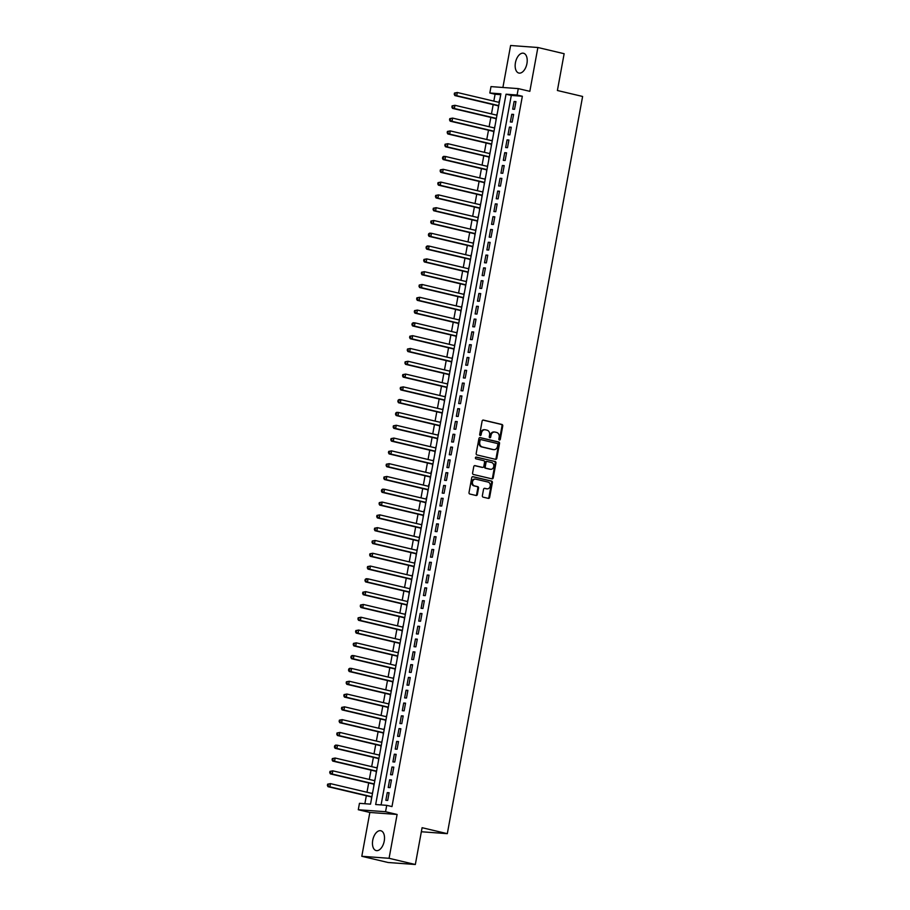 <?xml version="1.0" encoding="UTF-8"?>
<svg xmlns="http://www.w3.org/2000/svg" width="910" height="910" viewBox="0 0 910 910"><rect width="100%" height="100%" fill="white"/><g stroke="black" fill="none" stroke-linecap="round" stroke-linejoin="round"><path stroke-width="1.36" d="M499.419 440.019A0.899 0.739 94.2 0 0 500.295 439.314L502.752 425.971A1.285 1.058 94.2 0 0 501.945 424.47L483.381 420.079A1.285 1.058 94.2 0 0 482.118 421.091L479.672 434.445A0.899 0.739 94.2 0 0 481.117 434.787L481.435 433.058A4.095 3.378 94.2 0 1 485.03 429.748A4.095 3.378 94.2 0 1 485.474 429.816L487.021 430.18A4.095 3.378 94.2 0 1 489.58 434.98L489.262 436.709A0.899 0.739 94.2 0 0 490.706 437.05L491.025 435.321A4.095 3.378 94.2 0 1 494.63 432.011A4.095 3.378 94.2 0 1 495.063 432.079L496.61 432.443A4.095 3.378 94.2 0 1 499.169 437.244L498.851 438.973A0.899 0.739 94.2 0 0 499.419 440.019M499.146 439.894A0.899 0.739 94.2 0 0 499.567 439.257L502.013 425.914A1.285 1.058 94.2 0 0 501.217 424.413L482.937 420.101M479.968 435.367A0.899 0.739 94.2 0 0 480.378 434.73L480.696 433.001L481.435 433.058M489.557 437.63A0.899 0.739 94.2 0 0 489.967 436.993L490.285 435.264L491.025 435.321M384.236 841.079A10.181 5.71 -76.7 0 0 380.824 830.75A10.181 5.71 -76.7 0 0 372.736 840.237A10.181 5.71 -76.7 0 0 376.149 850.566A10.181 5.71 -76.7 0 0 384.236 841.079M526.935 63.563A10.181 5.71 -76.7 0 0 523.523 53.235A10.181 5.71 -76.7 0 0 515.435 62.722A10.181 5.71 -76.7 0 0 518.848 73.05A10.181 5.71 -76.7 0 0 526.935 63.563M482.368 495.666A1.285 1.058 94.2 0 0 483.176 497.167L488.374 498.396A1.285 1.058 94.2 0 0 489.637 497.383L492.367 482.562A1.285 1.058 94.2 0 0 491.559 481.06L472.995 476.681A1.285 1.058 94.2 0 0 471.733 477.693L469.014 492.515A1.285 1.058 94.2 0 0 469.81 494.016L476.101 495.495A1.285 1.058 94.2 0 0 477.363 494.483L478.535 488.147A1.285 1.058 94.2 0 0 477.727 486.645L474.611 485.906A3.424 2.821 94.2 0 1 472.438 482.118A3.424 2.821 94.2 0 1 475.475 479.126A3.424 2.821 94.2 0 1 475.85 479.183L488.067 482.072A3.424 2.821 94.2 0 1 490.24 485.86A3.424 2.821 94.2 0 1 487.203 488.852A3.424 2.821 94.2 0 1 486.839 488.795L484.791 488.317A1.285 1.058 94.2 0 0 483.54 489.33L482.368 495.666M386.727 805.339L385.556 811.731L358.29 809.729L359.461 803.325L370.518 804.144L500.887 93.821L489.83 93.002L491.002 86.609L518.279 88.611L517.096 95.015L506.04 94.196L375.671 804.52L386.727 805.339L391.983 806.578L522.351 96.255L517.096 95.015M518.279 88.611L529.836 91.341L537.878 47.502L564.143 53.713L557.398 90.499L582.616 96.46L447.31 833.662L422.092 827.702L415.335 864.5L389.07 858.301L397.113 814.461L385.556 811.731M495.552 459.334A1.285 1.058 94.2 0 0 496.814 458.31L499.533 443.488A1.285 1.058 94.2 0 0 498.737 441.987L480.161 437.608A1.285 1.058 94.2 0 0 478.91 438.62L476.18 453.442A1.285 1.058 94.2 0 0 476.988 454.943L495.552 459.334M495.95 463.031L493.231 477.852A1.285 1.058 94.2 0 1 491.969 478.865L473.405 474.485A1.285 1.058 94.2 0 1 472.597 472.984L473.769 466.637A1.285 1.058 94.2 0 1 475.02 465.624L482.55 467.399A1.285 1.058 94.2 0 0 483.813 466.386L484.586 462.178A1.285 1.058 94.2 0 0 483.79 460.676L475.953 458.833A0.899 0.739 94.2 0 1 476.271 457.07L495.142 461.529A1.285 1.058 94.2 0 1 495.95 463.031L495.211 462.974L492.492 477.796L493.231 477.852M415.335 864.5L388.07 862.498L361.805 856.287L389.07 858.301M537.878 47.502L510.612 45.5L502.9 87.485M372.167 793.474L372.816 791.598M371.53 796.967L371.416 799.23M374.51 780.678L375.17 778.789M373.873 784.17L373.771 786.422M376.865 767.881L377.513 765.992M376.228 771.361L376.114 773.625M379.208 755.084L379.868 753.196M378.571 758.565L378.469 760.828M381.563 742.287L382.211 740.399M380.926 745.768L380.812 748.031M383.906 729.479L384.566 727.602M383.269 732.971L383.167 735.235M386.261 716.682L386.909 714.805M385.624 720.174L385.51 722.438M388.604 703.885L389.264 702.008M387.967 707.377L387.865 709.629M390.959 691.088L391.607 689.2M390.322 694.569L390.208 696.832M393.302 678.291L393.962 676.403M392.665 681.772L392.563 684.036M395.657 665.494L396.305 663.606M395.02 668.975L394.906 671.239M398 652.686L398.66 650.809M397.363 656.178L397.26 658.442M400.354 639.889L401.003 638.012M399.717 643.381L399.604 645.645M402.698 627.092L403.358 625.215M402.061 630.584L401.958 632.848M405.052 614.295L405.701 612.407M404.415 617.788L404.302 620.04M407.396 601.499L408.055 599.61M406.759 604.979L406.656 607.243M409.75 588.702L410.399 586.813M409.113 592.183L409 594.446M412.093 575.905L412.753 574.017M411.457 579.386L411.354 581.649M414.448 563.097L415.096 561.22M413.811 566.589L413.697 568.852M416.791 550.3L417.451 548.423M416.154 553.792L416.052 556.055M419.146 537.503L419.794 535.626M418.509 540.995L418.395 543.247M421.489 524.706L422.149 522.818M420.852 528.187L420.75 530.45M424.197 509.953L423.844 511.909M423.207 515.39L423.093 517.654M426.551 497.156L426.187 499.112M425.55 502.593L425.448 504.857M428.894 484.359L428.542 486.304M427.905 489.796L427.791 492.06M431.249 471.562L430.885 473.507M430.248 476.999L430.146 479.263M433.24 460.71L433.888 458.833M432.603 464.202L432.489 466.466M435.594 447.913L436.243 446.025M434.946 451.405L434.843 453.658M437.938 435.116L438.586 433.228M437.3 438.597L437.187 440.861M440.292 422.32L440.94 420.431M439.644 425.8L439.541 428.064M442.635 409.523L443.284 407.635M441.998 413.003L441.885 415.267M444.99 396.714L445.638 394.838M444.342 400.207L444.239 402.47M447.333 383.918L447.982 382.041M446.696 387.41L446.582 389.673M449.688 371.121L450.336 369.244M449.039 374.613L448.937 376.876M452.031 358.324L452.679 356.436M451.394 361.805L451.28 364.068M454.386 345.527L455.034 343.639M453.737 349.008L453.635 351.271M456.729 332.73L457.377 330.842M456.092 336.211L455.978 338.474M459.084 319.933L459.732 318.045M458.435 323.414L458.333 325.678M461.427 307.125L462.087 305.248M460.79 310.617L460.676 312.881M463.781 294.328L464.43 292.451M463.133 297.82L463.031 300.084M466.125 281.531L466.784 279.654M465.488 285.023L465.374 287.276M468.479 268.734L469.128 266.846M467.831 272.215L467.729 274.479M470.823 255.938L471.482 254.049M470.186 259.418L470.072 261.682M473.177 243.141L473.826 241.252M472.529 246.621L472.426 248.885M475.521 230.332L476.18 228.456M474.884 233.825L474.77 236.088M477.875 217.536L478.524 215.659M477.227 221.028L477.124 223.291M480.218 204.739L480.878 202.862M479.581 208.231L479.468 210.494M482.573 191.942L483.221 190.054M481.925 195.434L481.822 197.686M484.916 179.145L485.576 177.257M484.279 182.626L484.165 184.889M487.271 166.348L487.919 164.46M486.623 169.829L486.52 172.092M489.614 153.551L490.274 151.663M488.977 157.032L488.863 159.295M491.969 140.743L492.617 138.866M491.32 144.235L491.218 146.499M494.312 127.946L494.972 126.069M493.675 131.438L493.561 133.702M496.667 115.149L497.315 113.272M496.018 118.641L495.916 120.894M514.548 109.302L515.959 101.624L514.116 101.488L512.705 109.166L514.548 109.302M512.193 122.099L513.604 114.421L511.761 114.285L510.351 121.963L512.193 122.099M509.85 134.896L511.261 127.218L509.418 127.081L508.007 134.76L509.85 134.896M507.496 147.693L508.906 140.015L507.063 139.878L505.653 147.556L507.496 147.693M505.152 160.49L506.563 152.812L504.72 152.675L503.31 160.353L505.152 160.49M502.798 173.287L504.208 165.609L502.365 165.472L500.955 173.15L502.798 173.287M500.454 186.095L501.865 178.405L500.022 178.28L498.612 185.958L500.454 186.095M498.1 198.892L499.51 191.214L497.668 191.077L496.257 198.755L498.1 198.892M495.757 211.689L497.167 204.011L495.324 203.874L493.914 211.552L495.757 211.689M493.402 224.486L494.812 216.807L492.97 216.671L491.559 224.349L493.402 224.486M491.059 237.282L492.469 229.604L490.626 229.468L489.216 237.146L491.059 237.282M488.704 250.079L490.115 242.401L488.272 242.265L486.861 249.943L488.704 250.079M486.361 262.876L487.76 255.198L485.929 255.062L484.518 262.751L486.361 262.876M484.006 275.685L485.417 267.995L483.574 267.87L482.163 275.548L484.006 275.685M481.663 288.481L483.062 280.803L481.219 280.667L479.82 288.345L481.663 288.481M479.308 301.278L480.719 293.6L478.876 293.464L477.466 301.142L479.308 301.278M476.965 314.075L478.364 306.397L476.522 306.26L475.122 313.939L476.965 314.075M474.611 326.872L476.021 319.194L474.178 319.057L472.768 326.736L474.611 326.872M472.267 339.669L473.666 331.991L471.824 331.854L470.424 339.532L472.267 339.669M469.913 352.466L471.323 344.788L469.48 344.651L468.07 352.341L469.913 352.466M467.569 365.274L468.968 357.596L467.126 357.459L465.727 365.137L467.569 365.274M465.215 378.071L466.625 370.393L464.783 370.256L463.372 377.934L465.215 378.071M462.872 390.868L464.271 383.19L462.428 383.053L461.029 390.731L462.872 390.868M460.517 403.665L461.927 395.986L460.085 395.85L458.674 403.528L460.517 403.665M458.174 416.462L459.573 408.783L457.73 408.647L456.331 416.325L458.174 416.462M455.819 429.258L457.229 421.58L455.387 421.444L453.976 429.122L455.819 429.258M453.476 442.067L454.875 434.377L453.032 434.252L451.633 441.93L453.476 442.067M451.121 454.863L452.532 447.185L450.689 447.049L449.278 454.727L451.121 454.863M448.778 467.66L450.177 459.982L448.334 459.846L446.935 467.524L448.778 467.66M446.423 480.457L447.834 472.779L445.991 472.643L444.58 480.321L446.423 480.457M444.08 493.254L445.479 485.576L443.636 485.439L442.237 493.118L444.08 493.254M441.725 506.051L443.136 498.373L441.293 498.236L439.883 505.914L441.725 506.051M439.382 518.848L440.781 511.17L438.938 511.033L437.539 518.723L439.382 518.848M437.027 531.656L438.438 523.978L436.595 523.841L435.185 531.52L437.027 531.656M434.684 544.453L436.083 536.775L434.241 536.638L432.841 544.316L434.684 544.453M432.33 557.25L433.74 549.572L431.897 549.435L430.487 557.113L432.33 557.25M429.975 570.047L431.385 562.369L429.543 562.232L428.144 569.91L429.975 570.047M427.632 582.844L429.042 575.165L427.2 575.029L425.789 582.707L427.632 582.844M425.277 595.64L426.688 587.962L424.845 587.826L423.434 595.504L425.277 595.64M422.934 608.449L424.344 600.759L422.502 600.634L421.091 608.312L422.934 608.449M420.579 621.246L421.99 613.567L420.147 613.431L418.736 621.109L420.579 621.246M418.236 634.042L419.647 626.364L417.804 626.228L416.393 633.906L418.236 634.042M415.881 646.839L417.292 639.161L415.449 639.025L414.039 646.703L415.881 646.839M413.538 659.636L414.949 651.958L413.106 651.822L411.695 659.5L413.538 659.636M411.183 672.433L412.594 664.755L410.751 664.618L409.341 672.297L411.183 672.433M408.84 685.23L410.251 677.552L408.408 677.415L406.998 685.105L408.84 685.23M406.486 698.038L407.896 690.36L406.053 690.224L404.643 697.902L406.486 698.038M404.142 710.835L405.553 703.157L403.71 703.02L402.3 710.699L404.142 710.835M401.788 723.632L403.198 715.954L401.355 715.817L399.945 723.495L401.788 723.632M399.445 736.429L400.855 728.751L399.012 728.614L397.602 736.292L399.445 736.429M397.09 749.226L398.5 741.548L396.658 741.411L395.247 749.089L397.09 749.226M394.747 762.023L396.157 754.344L394.314 754.208L392.904 761.886L394.747 762.023M392.392 774.831L393.802 767.141L391.96 767.016L390.549 774.694L392.392 774.831M390.049 787.628L391.459 779.95L389.616 779.813L388.206 787.491L390.049 787.628M522.351 96.255L511.295 95.436L381.085 804.918M387.262 792.61L385.851 800.288L387.694 800.425L389.105 792.746L387.262 792.61L389.059 793.031M500.727 94.663L495.085 94.242L493.823 101.124M493.186 104.616L491.468 113.921M490.831 117.413L489.125 126.718M488.488 130.21L486.77 139.526M486.133 143.006L484.427 152.323M483.779 155.803L482.072 165.119M481.435 168.6L479.729 177.916M479.081 181.408L477.375 190.713M476.738 194.205L475.031 203.51M474.383 207.002L472.677 216.318M472.04 219.799L470.334 229.115M469.685 232.596L467.979 241.912M467.342 245.393L465.636 254.709M464.987 258.201L463.281 267.506M462.644 270.998L460.938 280.303M460.289 283.795L458.583 293.1M457.946 296.592L456.24 305.908M455.591 309.389L453.885 318.705M453.248 322.185L451.542 331.502M450.894 334.982L449.187 344.298M448.55 347.791L446.844 357.095M446.196 360.587L444.489 369.892M443.852 373.384L442.146 382.7M441.498 386.181L439.792 395.497M439.155 398.978L437.448 408.294M436.8 411.775L435.094 421.091M434.457 424.583L432.75 433.888M432.102 437.38L430.396 446.685M429.759 450.177L428.053 459.482M427.404 462.974L425.698 472.29M425.061 475.771L423.355 485.087M422.706 488.568L421 497.884M420.363 501.364L418.657 510.681M418.009 514.173L416.302 523.477M415.665 526.97L413.959 536.274M413.311 539.766L411.604 549.083M410.967 552.563L409.261 561.88M408.613 565.36L406.906 574.676M406.269 578.157L404.563 587.473M403.915 590.954L402.209 600.27M401.572 603.762L399.865 613.067M399.217 616.559L397.511 625.864M396.874 629.356L395.167 638.672M394.519 642.153L392.813 651.469M392.176 654.95L390.47 664.266M389.821 667.747L388.115 677.063M387.478 680.555L385.772 689.86M385.123 693.352L383.417 702.657M382.78 706.149L381.074 715.453M380.425 718.945L378.719 728.262M378.082 731.742L376.376 741.058M375.728 744.539L374.021 753.855M373.384 757.336L371.678 766.652M371.03 770.144L369.323 779.449M368.686 782.941L366.98 792.246M366.332 795.738L364.864 803.723M499.374 100.396L499.01 102.352M498.373 105.833L498.259 108.097M421.353 831.751L447.31 833.662M397.113 814.461L369.847 812.459L361.805 856.287M369.847 812.459L358.29 809.729M495.085 94.242L489.83 93.002M511.295 95.436L506.04 94.196M514.116 101.488L515.902 101.909M511.761 114.285L513.547 114.706M509.418 127.081L511.204 127.502M507.063 139.878L508.849 140.299M504.72 152.675L506.506 153.096M502.365 165.472L504.151 165.904M500.022 178.28L501.808 178.701M497.668 191.077L499.453 191.498M495.324 203.874L497.11 204.295M492.97 216.671L494.756 217.092M490.626 229.468L492.412 229.889M488.272 242.265L490.058 242.686M485.929 255.062L487.714 255.494M483.574 267.87L485.36 268.291M481.219 280.667L483.017 281.088M478.876 293.464L480.662 293.885M476.522 306.26L478.319 306.681M474.178 319.057L475.964 319.478M471.824 331.854L473.621 332.275M469.48 344.651L471.266 345.083M467.126 357.459L468.923 357.88M464.783 370.256L466.568 370.677M462.428 383.053L464.225 383.474M460.085 395.85L461.87 396.271M457.73 408.647L459.527 409.068M455.387 421.444L457.173 421.876M453.032 434.252L454.829 434.673M450.689 447.049L452.475 447.47M448.334 459.846L450.132 460.267M445.991 472.643L447.777 473.063M443.636 485.439L445.434 485.86M441.293 498.236L443.079 498.657M438.938 511.033L440.736 511.465M436.595 523.841L438.381 524.262M434.241 536.638L436.038 537.059M431.897 549.435L433.683 549.856M429.543 562.232L431.34 562.653M427.2 575.029L428.985 575.45M424.845 587.826L426.642 588.258M422.502 600.634L424.287 601.055M420.147 613.431L421.944 613.852M417.804 626.228L419.59 626.649M415.449 639.025L417.246 639.446M413.106 651.822L414.892 652.242M410.751 664.618L412.548 665.039M408.408 677.415L410.194 677.848M406.053 690.224L407.851 690.644M403.71 703.02L405.496 703.441M401.355 715.817L403.153 716.238M399.012 728.614L400.798 729.035M396.658 741.411L398.455 741.832M394.314 754.208L396.1 754.64M391.96 767.016L393.757 767.437M389.616 779.813L391.402 780.234M494.255 432.011A4.095 3.378 94.2 0 0 493.891 431.966A4.095 3.378 94.2 0 0 490.285 435.264M484.666 429.748A4.095 3.378 94.2 0 0 484.302 429.691A4.095 3.378 94.2 0 0 480.696 433.001M495.267 459.266A1.285 1.058 94.2 0 0 496.075 458.265L498.794 443.432A1.285 1.058 94.2 0 0 497.998 441.941L479.718 437.619M497.838 444.535A0.899 0.739 94.2 0 0 497.269 443.477L480.98 439.632A0.899 0.739 94.2 0 0 480.093 440.349L479.763 442.169A4.095 3.378 94.2 0 0 482.323 446.969L493.459 449.597A4.095 3.378 94.2 0 0 493.902 449.665A4.095 3.378 94.2 0 0 497.497 446.355L497.838 444.535M480.787 439.621L480.241 439.575A0.899 0.739 94.2 0 0 479.354 440.292L480.093 440.349M493.538 449.608A4.095 3.378 94.2 0 1 493.163 449.608A4.095 3.378 94.2 0 1 492.731 449.54L481.583 446.912A4.095 3.378 94.2 0 1 479.024 442.112L479.354 440.292M491.684 478.796A1.285 1.058 94.2 0 0 492.492 477.796M474.576 465.636L481.822 467.342A1.285 1.058 94.2 0 0 482.095 467.365M475.896 457.104L495.142 461.529M490.001 469.253A3.424 2.821 94.2 0 1 489.625 469.196L490.365 469.241A3.424 2.821 94.2 0 0 490.729 469.298A3.424 2.821 94.2 0 0 493.777 466.318A3.424 2.821 94.2 0 0 491.605 462.519L487.294 461.507A1.285 1.058 94.2 0 0 486.031 462.519L485.257 466.728A1.285 1.058 94.2 0 0 486.065 468.229L490.365 469.241A3.424 2.821 94.2 0 1 490.001 469.253L490.729 469.298M487.021 461.484L486.554 461.45A1.285 1.058 94.2 0 0 485.292 462.462L486.031 462.519M489.625 469.196L485.326 468.172A1.285 1.058 94.2 0 1 484.518 466.671L485.292 462.462M495.211 462.974A1.285 1.058 94.2 0 0 494.414 461.472M486.099 488.738L486.839 488.795A3.424 2.821 94.2 0 1 486.463 488.795A3.424 2.821 94.2 0 1 486.099 488.738L484.347 488.329M475.111 479.126A3.424 2.821 94.2 0 0 474.747 479.081A3.424 2.821 94.2 0 0 471.698 482.061A3.424 2.821 94.2 0 0 473.871 485.849L474.611 485.906M475.816 495.438A1.285 1.058 94.2 0 0 476.635 494.437L477.796 488.09A1.285 1.058 94.2 0 0 476.999 486.588L473.871 485.849M488.09 498.327A1.285 1.058 94.2 0 0 488.909 497.326L491.627 482.505A1.285 1.058 94.2 0 0 490.82 481.003L472.54 476.692M499.306 102.421L457.298 92.501L456.718 95.698L454.875 95.573L498.669 105.913M454.966 94.378L455.205 93.104L454.465 93.047L454.238 94.322L456.718 95.698L498.714 105.617M454.465 93.047L457.298 92.501L455.205 93.104M454.875 95.573L454.238 94.322M496.962 115.217L454.954 105.298L454.363 108.506L452.52 108.37L496.314 118.709M452.623 107.175L452.861 105.901L452.122 105.844L451.883 107.13L454.363 108.506L496.371 118.414M452.122 105.844L454.954 105.298L452.861 105.901M452.52 108.37L451.883 107.13M494.608 128.014L452.6 118.095L452.02 121.303L450.177 121.166L493.971 131.506M450.268 119.972L450.507 118.698L449.767 118.641L449.54 119.927L452.02 121.303L494.016 131.222M449.767 118.641L452.6 118.095L450.507 118.698M450.177 121.166L449.54 119.927M492.264 140.811L450.257 130.903L449.665 134.1L447.822 133.963L491.616 144.303M447.925 132.78L448.152 131.495L447.424 131.438L447.185 132.724L449.665 134.1L491.673 144.019M447.424 131.438L450.257 130.903L448.152 131.495M447.822 133.963L447.185 132.724M489.91 153.619L447.902 143.7L447.322 146.897L445.479 146.76L489.273 157.1M445.57 145.577L445.809 144.292L445.07 144.235L444.842 145.52L447.322 146.897L489.318 156.816M445.07 144.235L447.902 143.7L445.809 144.292M445.479 146.76L444.842 145.52M487.567 166.416L445.559 156.497L444.967 159.694L443.125 159.557L486.918 169.897M443.227 158.374L443.454 157.089L442.726 157.043L442.487 158.317L444.967 159.694L486.975 169.613M442.726 157.043L443.716 156.361L445.559 156.497L443.454 157.089M443.125 159.557L442.487 158.317M485.212 179.213L443.204 169.294L442.624 172.49L440.781 172.354L484.575 182.694M440.872 171.171L441.111 169.897L440.372 169.84L440.144 171.114L442.624 172.49L484.62 182.41M440.372 169.84L443.204 169.294L441.111 169.897M440.781 172.354L440.144 171.114M482.869 192.01L440.861 182.091L440.269 185.299L438.427 185.162L482.22 195.502M438.529 183.968L438.757 182.694L438.028 182.637L437.79 183.911L440.269 185.299L482.277 195.206M438.028 182.637L440.861 182.091L438.757 182.694M438.427 185.162L437.79 183.911M480.514 204.807L438.506 194.888L437.926 198.096L436.083 197.959L479.877 208.299M436.174 196.765L436.413 195.491L435.674 195.434L435.446 196.719L437.926 198.096L479.923 208.015M435.674 195.434L438.506 194.888L436.413 195.491M436.083 197.959L435.446 196.719M478.171 217.604L436.163 207.696L435.572 210.892L433.729 210.756L477.522 221.096M433.831 209.573L434.059 208.288L433.331 208.231L433.092 209.516L435.572 210.892L477.579 220.811M433.331 208.231L436.163 207.696L434.059 208.288M433.729 210.756L433.092 209.516M475.816 230.412L433.808 220.493L433.228 223.689L431.385 223.553L475.179 233.893M431.476 222.37L431.715 221.085L430.976 221.028L430.748 222.313L433.228 223.689L475.225 233.608M430.976 221.028L433.808 220.493L431.715 221.085M431.385 223.553L430.748 222.313M473.473 243.209L431.465 233.29L430.874 236.486L429.031 236.35L472.825 246.69M429.133 235.167L429.361 233.881L428.633 233.836L428.394 235.11L430.874 236.486L472.882 246.405M428.633 233.836L429.622 233.153L431.465 233.29L429.361 233.881M429.031 236.35L428.394 235.11M471.118 256.006L429.111 246.087L428.53 249.283L426.688 249.147L470.481 259.486M426.779 247.964L427.017 246.678L426.278 246.633L426.051 247.907L428.53 249.283L470.527 259.202M426.278 246.633L427.268 245.95L429.111 246.087L427.017 246.678M426.688 249.147L426.051 247.907M468.775 268.803L426.767 258.884L426.176 262.08L424.333 261.955L468.127 272.295M424.435 260.76L424.663 259.486L423.935 259.43L423.696 260.704L426.176 262.08L468.184 271.999M423.935 259.43L426.767 258.884L424.663 259.486M424.333 261.955L423.696 260.704M466.421 281.599L424.413 271.68L423.821 274.888L421.99 274.752L465.784 285.092M422.081 273.557L422.32 272.283L421.58 272.226L421.353 273.512L423.821 274.888L465.829 284.796M421.58 272.226L424.413 271.68L422.32 272.283M421.99 274.752L421.353 273.512M464.066 294.396L422.069 284.477L421.478 287.685L419.635 287.549L463.429 297.888M419.738 286.354L419.965 285.08L419.237 285.023L418.998 286.309L421.478 287.685L463.486 297.604M419.237 285.023L422.069 284.477L419.965 285.08M419.635 287.549L418.998 286.309M461.723 307.193L419.715 297.286L419.123 300.482L417.28 300.346L461.086 310.685M417.383 299.162L417.622 297.877L416.882 297.82L416.643 299.106L419.123 300.482L461.131 310.401M416.882 297.82L419.715 297.286L417.622 297.877M417.28 300.346L416.643 299.106M459.368 320.001L417.372 310.083L416.78 313.279L414.937 313.142L458.731 323.482M415.04 311.959L415.267 310.674L414.539 310.617L414.3 311.902L416.78 313.279L458.788 323.198M414.539 310.617L417.372 310.083L415.267 310.674M414.937 313.142L414.3 311.902M457.025 332.798L415.017 322.879L414.425 326.076L412.583 325.939L456.388 336.279M412.685 324.756L412.924 323.471L412.185 323.425L411.946 324.699L414.425 326.076L456.433 335.995M412.185 323.425L413.174 322.743L415.017 322.879L412.924 323.471M412.583 325.939L411.946 324.699M454.67 345.595L412.674 335.676L412.082 338.873L410.239 338.736L454.033 349.076M410.342 337.553L410.569 336.279L409.841 336.222L409.602 337.496L412.082 338.873L454.09 348.792M409.841 336.222L412.674 335.676L410.569 336.279M410.239 338.736L409.602 337.496M452.327 358.392L410.319 348.473L409.727 351.681L407.885 351.544L451.69 361.884M407.987 350.35L408.226 349.076L407.487 349.019L407.248 350.293L409.727 351.681L451.735 361.588M407.487 349.019L410.319 348.473L408.226 349.076M407.885 351.544L407.248 350.293M449.972 371.189L407.976 361.27L407.384 364.478L405.541 364.341L449.335 374.681M405.644 363.147L405.871 361.873L405.143 361.816L404.904 363.101L407.384 364.478L449.392 374.397M405.143 361.816L407.976 361.27L405.871 361.873M405.541 364.341L404.904 363.101M447.629 383.986L405.621 374.078L405.03 377.275L403.187 377.138L446.992 387.478M403.289 375.944L403.528 374.67L402.789 374.613L402.55 375.898L405.03 377.275L447.037 387.194M402.789 374.613L405.621 374.078L403.528 374.67M403.187 377.138L402.55 375.898M445.274 396.794L403.278 386.875L402.686 390.072L400.844 389.935L444.637 400.275M400.946 388.752L401.173 387.467L400.445 387.41L400.207 388.695L402.686 390.072L444.694 399.99M400.445 387.41L403.278 386.875L401.173 387.467M400.844 389.935L400.207 388.695M442.931 409.591L400.923 399.672L400.332 402.868L398.489 402.732L442.294 413.072M398.591 401.549L398.83 400.263L398.091 400.218L397.852 401.492L400.332 402.868L442.34 412.787M398.091 400.218L399.08 399.536L400.923 399.672L398.83 400.263M398.489 402.732L397.852 401.492M440.576 422.388L398.58 412.469L397.988 415.665L396.146 415.529L439.939 425.869M396.248 414.346L396.476 413.06L395.748 413.015L395.509 414.289L397.988 415.665L439.996 425.584M395.748 413.015L396.737 412.332L398.58 412.469L396.476 413.06M396.146 415.529L395.509 414.289M438.233 435.185L396.225 425.266L395.634 428.462L393.791 428.337L437.596 438.677M393.893 427.143L394.132 425.869L393.393 425.812L393.154 427.086L395.634 428.462L437.642 438.381M393.393 425.812L396.225 425.266L394.132 425.869M393.791 428.337L393.154 427.086M435.879 447.982L393.882 438.063L393.291 441.27L391.448 441.134L435.242 451.474M391.55 439.939L391.778 438.665L391.05 438.609L390.811 439.883L393.291 441.27L435.298 451.178M391.05 438.609L393.882 438.063L391.778 438.665M391.448 441.134L390.811 439.883M433.535 460.778L391.527 450.86L390.936 454.067L389.093 453.931L432.898 464.271M389.196 452.736L389.435 451.462L388.695 451.405L388.456 452.691L390.936 454.067L432.944 463.986M388.695 451.405L391.527 450.86L389.435 451.462M389.093 453.931L388.456 452.691M431.181 473.575L389.184 463.668L388.593 466.864L386.75 466.728L430.544 477.067M386.852 465.545L387.08 464.259L386.352 464.202L386.113 465.488L388.593 466.864L430.601 476.783M386.352 464.202L389.184 463.668L387.08 464.259M386.75 466.728L386.113 465.488M428.837 486.384L386.83 476.465L386.238 479.661L384.395 479.524L428.2 489.864M384.498 478.341L384.737 477.056L383.997 476.999L383.758 478.285L386.238 479.661L428.246 489.58M383.997 476.999L386.83 476.465L384.737 477.056M384.395 479.524L383.758 478.285M426.483 499.18L384.486 489.262L383.895 492.458L382.052 492.321L425.846 502.661M382.154 491.138L382.382 489.853L381.654 489.808L381.415 491.082L383.895 492.458L425.903 502.377M381.654 489.808L382.644 489.125L384.486 489.262L382.382 489.853M382.052 492.321L381.415 491.082M424.14 511.977L382.132 502.058L381.54 505.255L379.697 505.118L423.503 515.458M379.8 503.935L380.039 502.661L379.299 502.604L379.06 503.878L381.54 505.255L423.548 515.174M379.299 502.604L382.132 502.058L380.039 502.661M379.697 505.118L379.06 503.878M421.785 524.774L379.788 514.855L379.197 518.052L377.354 517.926L421.148 528.266M377.457 516.732L377.684 515.458L376.956 515.401L376.717 516.675L379.197 518.052L421.205 527.971M376.956 515.401L379.788 514.855L377.684 515.458M377.354 517.926L376.717 516.675M419.442 537.571L377.434 527.652L376.842 530.86L375 530.723L418.805 541.063M375.102 529.529L375.341 528.255L374.601 528.198L374.363 529.484L376.842 530.86L418.85 540.779M374.601 528.198L377.434 527.652L375.341 528.255M375 530.723L374.363 529.484M417.087 550.368L375.091 540.46L374.499 543.657L372.656 543.52L416.45 553.86M372.759 542.326L372.986 541.052L372.258 540.995L372.019 542.28L374.499 543.657L416.507 553.576M372.258 540.995L375.091 540.46L372.986 541.052M372.656 543.52L372.019 542.28M414.744 563.176L372.736 553.257L372.144 556.454L370.302 556.317L414.107 566.657M370.404 555.134L370.643 553.849L369.904 553.792L369.665 555.077L372.144 556.454L414.152 566.373M369.904 553.792L372.736 553.257L370.643 553.849M370.302 556.317L369.665 555.077M412.389 575.973L370.393 566.054L369.801 569.25L367.959 569.114L411.752 579.454M368.061 567.931L368.288 566.646L367.56 566.589L367.322 567.874L369.801 569.25L411.809 579.169M367.56 566.589L370.393 566.054L368.288 566.646M367.959 569.114L367.322 567.874M410.046 588.77L368.038 578.851L367.447 582.047L365.604 581.911L409.409 592.251M365.706 580.728L365.945 579.442L365.206 579.397L364.967 580.671L367.447 582.047L409.454 591.966M365.206 579.397L366.195 578.714L368.038 578.851L365.945 579.442M365.604 581.911L364.967 580.671M407.691 601.567L365.695 591.648L365.103 594.844L363.261 594.708L407.054 605.048M363.363 593.525L363.59 592.251L362.863 592.194L362.624 593.468L365.103 594.844L407.111 604.763M362.863 592.194L365.695 591.648L363.59 592.251M363.261 594.708L362.624 593.468M405.348 614.364L363.34 604.445L362.749 607.653L360.906 607.516L404.711 617.856M361.008 606.322L361.247 605.048L360.508 604.991L360.269 606.265L362.749 607.653L404.757 617.56M360.508 604.991L363.34 604.445L361.247 605.048M360.906 607.516L360.269 606.265M402.993 627.161L360.997 617.242L360.405 620.449L358.563 620.313L402.357 630.653M358.665 619.118L358.893 617.844L358.165 617.788L357.926 619.073L360.405 620.449L402.413 630.368M358.165 617.788L360.997 617.242L358.893 617.844M358.563 620.313L357.926 619.073M400.65 639.957L358.642 630.05L358.051 633.246L356.208 633.11L400.013 643.45M356.31 631.927L356.549 630.641L355.81 630.584L355.571 631.87L358.051 633.246L400.059 643.165M355.81 630.584L358.642 630.05L356.549 630.641M356.208 633.11L355.571 631.87M398.296 652.766L356.299 642.847L355.708 646.043L353.865 645.907L397.659 656.246M353.967 644.724L354.195 643.438L353.467 643.381L353.228 644.667L355.708 646.043L397.715 655.962M353.467 643.381L356.299 642.847L354.195 643.438M353.865 645.907L353.228 644.667M395.952 665.563L353.945 655.644L353.353 658.84L351.51 658.704L395.315 669.043M351.613 657.52L351.851 656.235L351.112 656.19L350.873 657.464L353.353 658.84L395.361 668.759M351.112 656.19L352.102 655.507L353.945 655.644L351.851 656.235M351.51 658.704L350.873 657.464M393.598 678.36L351.59 668.44L351.01 671.637L349.167 671.5L392.961 681.84M349.269 670.317L349.497 669.032L348.769 668.986L348.53 670.26L351.01 671.637L393.018 681.556M348.769 668.986L349.759 668.304L351.59 668.44L349.497 669.032M349.167 671.5L348.53 670.26M391.254 691.156L349.247 681.237L348.655 684.434L346.812 684.309L390.617 694.648M346.915 683.114L347.154 681.84L346.414 681.783L346.175 683.057L348.655 684.434L390.663 694.353M346.414 681.783L349.247 681.237L347.154 681.84M346.812 684.309L346.175 683.057M388.9 703.953L346.892 694.034L346.312 697.242L344.469 697.106L388.263 707.445M344.572 695.911L344.799 694.637L344.071 694.58L343.832 695.866L346.312 697.242L388.32 707.15M344.071 694.58L346.892 694.034L344.799 694.637M344.469 697.106L343.832 695.866M386.557 716.75L344.549 706.831L343.957 710.039L342.114 709.902L385.92 720.242M342.217 708.708L342.456 707.434L341.716 707.377L341.477 708.663L343.957 710.039L385.965 719.958M341.716 707.377L344.549 706.831L342.456 707.434M342.114 709.902L341.477 708.663M384.202 729.547L342.194 719.639L341.614 722.836L339.771 722.699L383.565 733.039M339.874 721.516L340.101 720.231L339.373 720.174L339.134 721.459L341.614 722.836L383.622 732.755M339.373 720.174L342.194 719.639L340.101 720.231M339.771 722.699L339.134 721.459M381.859 742.355L339.851 732.436L339.259 735.633L337.417 735.496L381.222 745.836M337.519 734.313L337.758 733.028L337.018 732.971L336.78 734.256L339.259 735.633L381.267 745.552M337.018 732.971L339.851 732.436L337.758 733.028M337.417 735.496L336.78 734.256M379.504 755.152L337.496 745.233L336.916 748.429L335.073 748.293L378.867 758.633M335.176 747.11L335.403 745.825L334.675 745.779L334.436 747.053L336.916 748.429L378.924 758.348M334.675 745.779L335.653 745.097L337.496 745.233L335.403 745.825M335.073 748.293L334.436 747.053M377.161 767.949L335.153 758.03L334.561 761.226L332.719 761.09L376.524 771.43M332.821 759.907L333.06 758.633L332.321 758.576L332.082 759.85L334.561 761.226L376.569 771.145M332.321 758.576L335.153 758.03L333.06 758.633M332.719 761.09L332.082 759.85M374.806 780.746L332.798 770.827L332.218 774.035L330.375 773.898L374.169 784.238M330.478 772.704L330.705 771.43L329.966 771.373L329.738 772.647L332.218 774.035L374.226 783.942M329.966 771.373L332.798 770.827L330.705 771.43M330.375 773.898L329.738 772.647M372.463 793.543L330.455 783.624L329.864 786.832L328.021 786.695L371.826 797.035M328.123 785.501L328.362 784.227L327.623 784.17L327.384 785.455L329.864 786.832L371.872 796.75M327.623 784.17L330.455 783.624L328.362 784.227M328.021 786.695L327.384 785.455M499.567 439.257L500.295 439.314M480.378 434.73L481.117 434.787M489.967 436.993L490.706 437.05M501.217 424.413L501.945 424.47M502.013 425.914L502.752 425.971M497.998 441.941L498.737 441.987M498.794 443.432L499.533 443.488M496.075 458.265L496.814 458.31M479.024 442.112L479.763 442.169M481.583 446.912L482.323 446.969M492.731 449.54L493.459 449.597M481.822 467.342L482.55 467.399M484.518 466.671L485.257 466.728M485.326 468.172L486.065 468.229M476.999 486.588L477.727 486.645M477.796 488.09L478.535 488.147M476.635 494.437L477.363 494.483M490.82 481.003L491.559 481.06M491.627 482.505L492.367 482.562M488.909 497.326L489.637 497.383M493.891 431.966L494.63 432.011M484.302 429.691L485.03 429.748M480.15 439.564L480.878 439.621M493.163 449.608L493.902 449.665M481.959 467.365L482.687 467.421M486.418 461.438L487.157 461.484M486.463 488.795L487.203 488.852M474.747 479.081L475.475 479.126"/></g></svg>
